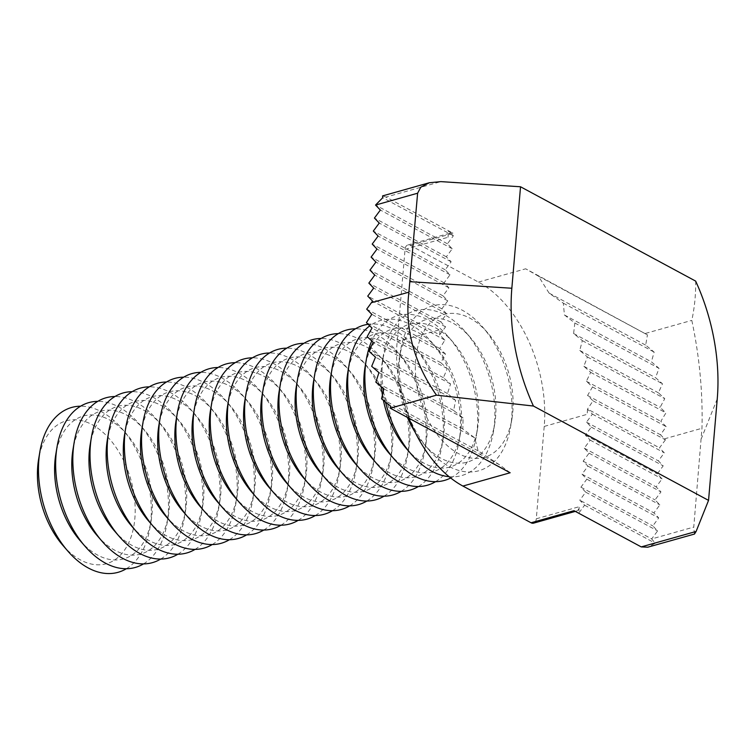 <?xml version="1.0" encoding="UTF-8"?>
<svg xmlns="http://www.w3.org/2000/svg" width="755" height="755" viewBox="0 0 755 755"><rect width="100%" height="100%" fill="white"/><g stroke="black" fill="none" stroke-linecap="round" stroke-linejoin="round"><path stroke-width="0.57" stroke-dasharray="3.77 2.83" d="M62.835 545.337A74.216 46.3 74.3 0 0 134.852 518.449A74.216 46.3 74.3 0 0 94.611 426.084A74.216 46.3 74.3 0 0 38.609 459.285M126.359 568.732A85.636 53.426 74.3 0 0 149.924 527.962A85.636 53.426 74.3 0 0 150.915 520.053A85.636 53.426 74.3 0 0 121.97 428.67A85.636 53.426 74.3 0 0 80.596 406.19M80.011 540.505A74.216 46.3 74.3 0 0 151.17 520.469A74.216 46.3 74.3 0 0 152.029 513.617A74.216 46.3 74.3 0 0 126.944 434.418A74.216 46.3 74.3 0 0 55.785 454.453M143.535 563.891A85.636 53.426 74.3 0 0 167.1 523.13A85.636 53.426 74.3 0 0 168.091 515.221A85.636 53.426 74.3 0 0 139.147 423.838A85.636 53.426 74.3 0 0 97.782 401.349M97.197 535.663A74.216 46.3 74.3 0 0 168.356 515.627A74.216 46.3 74.3 0 0 169.214 508.776A74.216 46.3 74.3 0 0 144.12 429.576A74.216 46.3 74.3 0 0 72.971 449.612M160.721 559.059A85.636 53.426 74.3 0 0 184.277 518.289A85.636 53.426 74.3 0 0 185.268 510.38A85.636 53.426 74.3 0 0 156.323 419.006A85.636 53.426 74.3 0 0 114.958 396.517M114.373 530.831A74.216 46.3 74.3 0 0 185.532 510.795A74.216 46.3 74.3 0 0 186.391 503.944A74.216 46.3 74.3 0 0 161.306 424.744A74.216 46.3 74.3 0 0 90.147 444.78M177.897 554.217A85.636 53.426 74.3 0 0 201.453 513.457A85.636 53.426 74.3 0 0 202.444 505.548A85.636 53.426 74.3 0 0 173.499 414.165A85.636 53.426 74.3 0 0 132.134 391.675M131.549 525.99A74.216 46.3 74.3 0 0 202.708 505.954A74.216 46.3 74.3 0 0 203.567 499.102A74.216 46.3 74.3 0 0 178.482 419.912A74.216 46.3 74.3 0 0 107.323 439.939M195.073 549.385A85.636 53.426 74.3 0 0 218.639 508.615A85.636 53.426 74.3 0 0 219.63 500.716A85.636 53.426 74.3 0 0 190.685 409.333A85.636 53.426 74.3 0 0 149.311 386.843M148.726 521.158A74.216 46.3 74.3 0 0 219.884 501.122A74.216 46.3 74.3 0 0 220.743 494.27A74.216 46.3 74.3 0 0 195.658 415.071A74.216 46.3 74.3 0 0 124.499 435.106M212.249 544.544A85.636 53.426 74.3 0 0 235.815 503.783A85.636 53.426 74.3 0 0 236.806 495.875A85.636 53.426 74.3 0 0 207.861 404.491A85.636 53.426 74.3 0 0 166.496 382.002M165.911 516.316A74.216 46.3 74.3 0 0 237.07 496.29A74.216 46.3 74.3 0 0 237.929 489.429A74.216 46.3 74.3 0 0 212.834 410.239A74.216 46.3 74.3 0 0 141.685 430.265M229.435 539.712A85.636 53.426 74.3 0 0 252.991 498.942A85.636 53.426 74.3 0 0 253.982 491.043A85.636 53.426 74.3 0 0 225.037 399.659A85.636 53.426 74.3 0 0 183.673 377.17M183.088 511.484A74.216 46.3 74.3 0 0 254.246 491.448A74.216 46.3 74.3 0 0 255.105 484.597A74.216 46.3 74.3 0 0 230.02 405.397A74.216 46.3 74.3 0 0 158.861 425.433M246.611 534.88A85.636 53.426 74.3 0 0 270.167 494.11A85.636 53.426 74.3 0 0 271.158 486.201A85.636 53.426 74.3 0 0 242.213 394.818A85.636 53.426 74.3 0 0 200.849 372.338M200.264 506.643A74.216 46.3 74.3 0 0 271.423 486.616A74.216 46.3 74.3 0 0 272.281 479.765A74.216 46.3 74.3 0 0 247.196 400.565A74.216 46.3 74.3 0 0 176.038 420.592M263.788 530.038A85.636 53.426 74.3 0 0 287.353 489.268A85.636 53.426 74.3 0 0 288.344 481.369A85.636 53.426 74.3 0 0 259.399 389.986A85.636 53.426 74.3 0 0 218.025 367.496M217.44 501.811A74.216 46.3 74.3 0 0 288.599 481.775A74.216 46.3 74.3 0 0 289.458 474.923A74.216 46.3 74.3 0 0 264.373 395.724A74.216 46.3 74.3 0 0 193.214 415.76M280.973 525.206A85.636 53.426 74.3 0 0 304.529 484.436A85.636 53.426 74.3 0 0 305.52 476.528A85.636 53.426 74.3 0 0 276.575 385.144A85.636 53.426 74.3 0 0 235.211 362.664M234.626 496.969A74.216 46.3 74.3 0 0 305.784 476.943A74.216 46.3 74.3 0 0 306.643 470.091A74.216 46.3 74.3 0 0 281.558 390.892A74.216 46.3 74.3 0 0 210.4 410.918M298.149 520.365A85.636 53.426 74.3 0 0 321.705 479.604A85.636 53.426 74.3 0 0 322.696 471.696A85.636 53.426 74.3 0 0 293.752 380.312A85.636 53.426 74.3 0 0 252.387 357.823M251.802 492.137A74.216 46.3 74.3 0 0 322.961 472.101A74.216 46.3 74.3 0 0 323.82 465.25A74.216 46.3 74.3 0 0 298.735 386.05A74.216 46.3 74.3 0 0 227.576 406.086M315.326 515.533A85.636 53.426 74.3 0 0 338.882 474.763A85.636 53.426 74.3 0 0 339.873 466.854A85.636 53.426 74.3 0 0 310.928 375.471A85.636 53.426 74.3 0 0 269.563 352.991M268.978 487.305A74.216 46.3 74.3 0 0 340.137 467.269A74.216 46.3 74.3 0 0 340.996 460.418A74.216 46.3 74.3 0 0 315.911 381.218A74.216 46.3 74.3 0 0 244.752 401.254M332.502 510.691A85.636 53.426 74.3 0 0 356.067 469.931A85.636 53.426 74.3 0 0 357.058 462.022A85.636 53.426 74.3 0 0 328.114 370.639A85.636 53.426 74.3 0 0 286.74 348.149M286.154 482.464A74.216 46.3 74.3 0 0 357.313 462.428A74.216 46.3 74.3 0 0 358.172 455.576A74.216 46.3 74.3 0 0 333.087 376.377A74.216 46.3 74.3 0 0 261.928 396.413M349.688 505.859A85.636 53.426 74.3 0 0 373.244 465.089A85.636 53.426 74.3 0 0 374.235 457.181A85.636 53.426 74.3 0 0 345.29 365.798A85.636 53.426 74.3 0 0 303.925 343.317M303.34 477.632A74.216 46.3 74.3 0 0 374.499 457.596A74.216 46.3 74.3 0 0 375.358 450.744A74.216 46.3 74.3 0 0 350.273 371.545A74.216 46.3 74.3 0 0 279.114 391.581M366.864 501.018A85.636 53.426 74.3 0 0 390.42 460.257A85.636 53.426 74.3 0 0 391.411 452.349A85.636 53.426 74.3 0 0 362.466 360.966A85.636 53.426 74.3 0 0 321.101 338.476M320.516 472.79A74.216 46.3 74.3 0 0 391.675 452.755A74.216 46.3 74.3 0 0 392.534 445.903A74.216 46.3 74.3 0 0 367.449 366.704A74.216 46.3 74.3 0 0 296.29 386.739M384.04 496.186A85.636 53.426 74.3 0 0 407.596 455.416A85.636 53.426 74.3 0 0 408.587 447.507A85.636 53.426 74.3 0 0 379.642 356.134A85.636 53.426 74.3 0 0 338.278 333.644M337.693 467.958A74.216 46.3 74.3 0 0 408.851 447.923A74.216 46.3 74.3 0 0 409.71 441.071A74.216 46.3 74.3 0 0 384.625 361.871A74.216 46.3 74.3 0 0 313.467 381.907M401.216 491.345A85.636 53.426 74.3 0 0 424.782 450.584A85.636 53.426 74.3 0 0 425.773 442.675A85.636 53.426 74.3 0 0 396.828 351.292A85.636 53.426 74.3 0 0 355.454 328.802M354.869 463.117A74.216 46.3 74.3 0 0 426.028 443.081A74.216 46.3 74.3 0 0 426.886 436.23A74.216 46.3 74.3 0 0 401.802 357.03A74.216 46.3 74.3 0 0 330.643 377.066M418.402 486.513A85.636 53.426 74.3 0 0 441.958 445.743A85.636 53.426 74.3 0 0 442.949 437.843A85.636 53.426 74.3 0 0 414.004 346.46A85.636 53.426 74.3 0 0 368.138 324.301M372.055 458.285A74.216 46.3 74.3 0 0 443.213 438.249A74.216 46.3 74.3 0 0 444.072 431.398A74.216 46.3 74.3 0 0 418.987 352.198A74.216 46.3 74.3 0 0 347.829 372.234M435.578 481.671A85.636 53.426 74.3 0 0 459.134 440.911A85.636 53.426 74.3 0 0 460.125 433.002A85.636 53.426 74.3 0 0 431.18 341.619A85.636 53.426 74.3 0 0 369.761 325.877M389.231 453.444A74.216 46.3 74.3 0 0 460.39 433.417A74.216 46.3 74.3 0 0 461.248 426.556A74.216 46.3 74.3 0 0 436.163 347.366A74.216 46.3 74.3 0 0 365.005 367.392M450.688 477.981A85.636 53.426 74.3 0 0 476.311 436.069A85.636 53.426 74.3 0 0 477.302 428.17A85.636 53.426 74.3 0 0 448.357 336.787A85.636 53.426 74.3 0 0 371.762 340.958M406.407 448.612A74.216 46.3 74.3 0 0 477.566 428.576A74.216 46.3 74.3 0 0 478.425 421.724A74.216 46.3 74.3 0 0 453.34 342.525A74.216 46.3 74.3 0 0 382.181 362.56A74.216 46.3 74.3 0 0 381.322 369.412A74.216 46.3 74.3 0 0 381.388 386.815M382.389 394.931A74.216 46.3 74.3 0 0 383.398 400.339M449.083 476.688A85.636 53.426 74.3 0 0 493.496 431.237A85.636 53.426 74.3 0 0 494.487 423.329A85.636 53.426 74.3 0 0 465.542 331.945A85.636 53.426 74.3 0 0 383.436 355.067A85.636 53.426 74.3 0 0 382.445 362.966A85.636 53.426 74.3 0 0 383.068 388.221M383.398 390.628A85.636 53.426 74.3 0 0 385.616 402.132M415.184 432.341A74.216 46.3 74.3 0 0 423.583 443.77A74.216 46.3 74.3 0 0 494.742 423.744A74.216 46.3 74.3 0 0 495.601 416.883A74.216 46.3 74.3 0 0 470.516 337.693A74.216 46.3 74.3 0 0 399.357 357.719A74.216 46.3 74.3 0 0 398.498 364.571A74.216 46.3 74.3 0 0 407.464 417.44M399.621 358.134A85.636 53.426 74.3 0 0 428.566 449.518A85.636 53.426 74.3 0 0 510.673 426.396A85.636 53.426 74.3 0 0 511.663 418.496A85.636 53.426 74.3 0 0 482.719 327.113A85.636 53.426 74.3 0 0 400.612 350.226A85.636 53.426 74.3 0 0 399.621 358.134M415.684 359.739A74.216 46.3 74.3 0 0 455.926 452.103A74.216 46.3 74.3 0 0 511.928 418.902A74.216 46.3 74.3 0 0 512.787 412.051A74.216 46.3 74.3 0 0 487.702 332.851A74.216 46.3 74.3 0 0 415.684 359.739M593.053 400.858L665.429 439.844L660.54 434.805L666.165 426.622L660.814 421.337L665.957 412.9L660.115 407.36L664.759 398.649L658.398 392.817L662.494 383.814L655.548 377.679L659.021 368.336L651.405 361.834L654.132 352.094L645.676 345.139L647.441 334.88L525.678 268.799L538.419 276.141L549.102 293.11L563.324 303.17L564.419 314.967L574.857 322.998L573.602 333.521L582.341 340.637L579.755 350.452L587.399 356.973L583.87 366.279L590.684 372.357L586.399 381.256L592.505 386.947L587.569 395.497L593.053 400.858L587.513 409.078L592.411 414.118L586.493 422.139L591.297 427.132L585.37 435.144L590.183 440.137L584.257 448.159L589.07 453.151L583.143 461.163L587.956 466.156L582.029 474.178L586.843 479.17L580.916 487.183L585.72 492.175L579.793 500.197L584.606 505.189L578.679 513.202L579.236 506.699A7.135 4.454 -105.7 0 1 576.509 511.05A7.135 4.454 -105.7 0 1 574.017 510.691M510.153 472.762L499.565 464.816L478.141 450.877L474.65 437.787L462.824 429.01L463.117 417.959L453.642 410.456L455.633 400.32L447.488 393.525L450.575 383.984L443.374 377.698L447.3 368.61L440.844 362.73L445.469 354.01L439.674 348.489L444.921 340.109L439.636 334.852L445.563 326.839L440.75 321.847L446.677 313.825L441.864 308.833L447.791 300.82L442.977 295.828L448.904 287.806L444.1 282.814L450.027 274.801L445.214 269.809L451.141 261.787L446.328 256.794L452.254 248.782L447.441 243.789L453.368 235.768L448.555 230.775L447.998 237.278A7.135 4.454 -105.7 0 1 450.735 232.927A7.135 4.454 -105.7 0 1 453.226 233.295L386.003 197.074L440.863 181.625M439.731 334.909A114.175 71.234 -105.7 0 1 440.08 329.652L439.636 334.852L367.742 296.12M408.946 418.242A114.175 71.234 -105.7 0 1 397.139 341.741L405.058 249.367A7.135 4.454 -105.7 0 1 407.785 245.016A7.135 4.454 -105.7 0 1 410.276 245.384L478.443 282.096A114.175 71.234 -105.7 0 1 544.213 426.424L536.295 518.789A7.135 4.454 -105.7 0 1 533.558 523.149M695.666 281.115C695.865 294.356 694.581 307.445 691.806 320.384C699.508 356.643 702.896 392.609 701.971 428.283L693.76 527.084L651.688 538.928L655.255 543.241L647.762 547.196M645.582 333.389L691.806 320.384M665.429 439.844L659.502 447.857L664.306 452.849L658.379 460.871L663.192 465.863L657.265 473.876L662.078 478.868L656.152 486.89L660.965 491.883L655.038 499.895L659.851 504.887L653.924 512.909L658.728 517.902L652.811 525.914L657.614 530.907L651.688 538.928L579.793 500.197M587.513 409.078A114.175 71.234 -105.7 0 1 587.154 414.325L587.607 409.125L659.502 447.857M694.477 534.049L693.76 527.084M382.558 195.913L386.003 197.074M453.368 235.768L382.728 197.716M447.441 243.789L375.546 205.058M446.328 256.794L374.433 218.063M452.254 248.782L380.36 210.05M445.214 269.809L373.319 231.077M451.141 261.787L379.246 223.055M444.1 282.814L372.206 244.082M450.027 274.801L378.132 236.07M442.977 295.828L371.092 257.096M448.904 287.806L377.019 249.075M441.864 308.833L369.969 270.101M447.791 300.82L375.896 262.089M440.75 321.847L368.855 283.116M446.677 313.825L374.782 275.094M445.563 326.839L373.668 288.108M444.921 340.109L372.555 301.113M439.674 348.489L366.704 309.173M445.469 354.01L371.819 314.335M440.844 362.73L366.43 322.64M447.3 368.61L372.026 328.057M443.374 377.698L367.128 336.626M450.575 383.984L373.215 342.308M447.488 393.525L368.846 351.16M455.633 400.32L375.48 357.143M453.642 410.456L371.686 366.307M463.117 417.959L378.953 372.621M462.824 429.01L375.83 382.143M474.65 437.787L383.842 388.863M478.141 450.877L381.558 398.848M499.565 464.816L390.533 406.077M584.606 505.189L655.255 543.241M580.916 487.183L652.811 525.914M585.72 492.175L657.614 530.907M582.029 474.178L653.924 512.909M586.843 479.17L658.728 517.902M583.143 461.163L655.038 499.895M587.956 466.156L659.851 504.887M584.257 448.159L656.152 486.89M589.07 453.151L660.965 491.883M585.37 435.144L657.265 473.876M590.183 440.137L662.078 478.868M586.493 422.139L658.379 460.871M591.297 427.132L663.192 465.863M592.411 414.118L664.306 452.849M587.569 395.497L660.54 434.805M592.505 386.947L666.165 426.622M586.399 381.256L660.814 421.337M590.684 372.357L665.957 412.9M583.87 366.279L660.115 407.36M587.399 356.973L664.759 398.649M579.755 350.452L658.398 392.817M582.341 340.637L662.494 383.814M573.602 333.521L655.548 377.679M574.857 322.998L659.021 368.336M564.419 314.967L651.405 361.834M563.324 303.17L654.132 352.094M549.102 293.11L645.676 345.139M538.419 276.141L647.441 334.88M478.443 282.096L525.678 268.799M410.276 245.384L453.226 233.295M664.466 438.844L701.971 428.283M717.25 398.904L701.338 438.617M544.213 426.424L587.154 414.325M536.295 518.789L579.236 506.699M397.139 341.741L440.08 329.652M405.058 249.367L447.998 237.278M151.17 520.469L149.924 527.962M168.356 515.627L167.1 523.13M185.532 510.795L184.277 518.289M202.708 505.954L201.453 513.457M219.884 501.122L218.639 508.615M237.07 496.29L235.815 503.783M254.246 491.448L252.991 498.942M271.423 486.616L270.167 494.11M288.599 481.775L287.353 489.268M305.784 476.943L304.529 484.436M322.961 472.101L321.705 479.604M340.137 467.269L338.882 474.763M357.313 462.428L356.067 469.931M374.499 457.596L373.244 465.089M391.675 452.755L390.42 460.257M408.851 447.923L407.596 455.416M426.028 443.081L424.782 450.584M443.213 438.249L441.958 445.743M460.39 433.417L459.134 440.911M477.566 428.576L476.311 436.069M494.742 423.744L493.496 431.237M423.583 443.77L428.566 449.518M511.928 418.902L510.673 426.396M487.702 332.851L482.719 327.113M399.357 357.719L400.612 350.226M470.516 337.693L465.542 331.945M382.181 362.56L383.436 355.067M453.34 342.525L448.357 336.787M436.163 347.366L431.18 341.619M418.987 352.198L414.004 346.46M401.802 357.03L396.828 351.292M384.625 361.871L379.642 356.134M367.449 366.704L362.466 360.966M350.273 371.545L345.29 365.798M333.087 376.377L328.114 370.639M315.911 381.218L310.928 375.471M298.735 386.05L293.752 380.312M281.558 390.892L276.575 385.144M264.373 395.724L259.399 389.986M247.196 400.565L242.213 394.818M230.02 405.397L225.037 399.659M212.834 410.239L207.861 404.491M195.658 415.071L190.685 409.333M178.482 419.912L173.499 414.165M161.306 424.744L156.323 419.006M144.12 429.576L139.147 423.838M126.944 434.418L121.97 428.67M575.31 511.39L576.509 511.05M407.785 245.016L450.735 232.927"/><path stroke-width="1.13" d="M80.596 406.19A85.636 53.426 74.3 0 0 39.864 451.792L38.609 459.285A74.216 46.3 74.3 0 0 37.75 466.137A74.216 46.3 74.3 0 0 62.835 545.337L67.818 551.084A85.636 53.426 74.3 0 0 126.359 568.732M39.864 451.792A85.636 53.426 74.3 0 0 38.873 459.701A85.636 53.426 74.3 0 0 67.818 551.084M97.782 401.349A85.636 53.426 74.3 0 0 57.04 446.951L55.785 454.453A74.216 46.3 74.3 0 0 54.926 461.305A74.216 46.3 74.3 0 0 80.011 540.505L84.994 546.242A85.636 53.426 74.3 0 0 143.535 563.891M57.04 446.951A85.636 53.426 74.3 0 0 56.049 454.859A85.636 53.426 74.3 0 0 84.994 546.242M114.958 396.517A85.636 53.426 74.3 0 0 74.216 442.119L72.971 449.612A74.216 46.3 74.3 0 0 72.112 456.464A74.216 46.3 74.3 0 0 97.197 535.663L102.17 541.41A85.636 53.426 74.3 0 0 160.721 559.059M74.216 442.119A85.636 53.426 74.3 0 0 73.226 450.027A85.636 53.426 74.3 0 0 102.17 541.41M132.134 391.675A85.636 53.426 74.3 0 0 91.402 437.277L90.147 444.78A74.216 46.3 74.3 0 0 89.288 451.632A74.216 46.3 74.3 0 0 114.373 530.831L119.347 536.569A85.636 53.426 74.3 0 0 177.897 554.217M91.402 437.277A85.636 53.426 74.3 0 0 90.402 445.186A85.636 53.426 74.3 0 0 119.347 536.569M149.311 386.843A85.636 53.426 74.3 0 0 108.578 432.445L107.323 439.939A74.216 46.3 74.3 0 0 106.464 446.79A74.216 46.3 74.3 0 0 131.549 525.99L136.532 531.737A85.636 53.426 74.3 0 0 195.073 549.385M108.578 432.445A85.636 53.426 74.3 0 0 107.587 440.354A85.636 53.426 74.3 0 0 136.532 531.737M166.496 382.002A85.636 53.426 74.3 0 0 125.755 427.604L124.499 435.106A74.216 46.3 74.3 0 0 123.641 441.958A74.216 46.3 74.3 0 0 148.726 521.158L153.709 526.896A85.636 53.426 74.3 0 0 212.249 544.544M125.755 427.604A85.636 53.426 74.3 0 0 124.764 435.512A85.636 53.426 74.3 0 0 153.709 526.896M183.673 377.17A85.636 53.426 74.3 0 0 142.931 422.772L141.685 430.265A74.216 46.3 74.3 0 0 140.826 437.117A74.216 46.3 74.3 0 0 165.911 516.316L170.885 522.064A85.636 53.426 74.3 0 0 229.435 539.712M142.931 422.772A85.636 53.426 74.3 0 0 141.94 430.68A85.636 53.426 74.3 0 0 170.885 522.064M200.849 372.338A85.636 53.426 74.3 0 0 160.117 417.94L158.861 425.433A74.216 46.3 74.3 0 0 158.003 432.285A74.216 46.3 74.3 0 0 183.088 511.484L188.061 517.222A85.636 53.426 74.3 0 0 246.611 534.88M160.117 417.94A85.636 53.426 74.3 0 0 159.116 425.839A85.636 53.426 74.3 0 0 188.061 517.222M218.025 367.496A85.636 53.426 74.3 0 0 177.293 413.098L176.038 420.592A74.216 46.3 74.3 0 0 175.179 427.453A74.216 46.3 74.3 0 0 200.264 506.643L205.247 512.39A85.636 53.426 74.3 0 0 263.788 530.038M177.293 413.098A85.636 53.426 74.3 0 0 176.302 421.007A85.636 53.426 74.3 0 0 205.247 512.39M235.211 362.664A85.636 53.426 74.3 0 0 194.469 408.266L193.214 415.76A74.216 46.3 74.3 0 0 192.355 422.611A74.216 46.3 74.3 0 0 217.44 501.811L222.423 507.549A85.636 53.426 74.3 0 0 280.973 525.206M194.469 408.266A85.636 53.426 74.3 0 0 193.478 416.165A85.636 53.426 74.3 0 0 222.423 507.549M252.387 357.823A85.636 53.426 74.3 0 0 211.645 403.425L210.4 410.918A74.216 46.3 74.3 0 0 209.541 417.779A74.216 46.3 74.3 0 0 234.626 496.969L239.599 502.717A85.636 53.426 74.3 0 0 298.149 520.365M211.645 403.425A85.636 53.426 74.3 0 0 210.654 411.333A85.636 53.426 74.3 0 0 239.599 502.717M269.563 352.991A85.636 53.426 74.3 0 0 228.831 398.593L227.576 406.086A74.216 46.3 74.3 0 0 226.717 412.938A74.216 46.3 74.3 0 0 251.802 492.137L256.775 497.875A85.636 53.426 74.3 0 0 315.326 515.533M228.831 398.593A85.636 53.426 74.3 0 0 227.831 406.492A85.636 53.426 74.3 0 0 256.775 497.875M286.74 348.149A85.636 53.426 74.3 0 0 246.007 393.751L244.752 401.254A74.216 46.3 74.3 0 0 243.893 408.106A74.216 46.3 74.3 0 0 268.978 487.305L273.961 493.043A85.636 53.426 74.3 0 0 332.502 510.691M246.007 393.751A85.636 53.426 74.3 0 0 245.016 401.66A85.636 53.426 74.3 0 0 273.961 493.043M303.925 343.317A85.636 53.426 74.3 0 0 263.184 388.919L261.928 396.413A74.216 46.3 74.3 0 0 261.07 403.264A74.216 46.3 74.3 0 0 286.154 482.464L291.137 488.202A85.636 53.426 74.3 0 0 349.688 505.859M263.184 388.919A85.636 53.426 74.3 0 0 262.193 396.828A85.636 53.426 74.3 0 0 291.137 488.202M321.101 338.476A85.636 53.426 74.3 0 0 280.36 384.078L279.114 391.581A74.216 46.3 74.3 0 0 278.255 398.432A74.216 46.3 74.3 0 0 303.34 477.632L308.314 483.37A85.636 53.426 74.3 0 0 366.864 501.018M280.36 384.078A85.636 53.426 74.3 0 0 279.369 391.987A85.636 53.426 74.3 0 0 308.314 483.37M338.278 333.644A85.636 53.426 74.3 0 0 297.545 379.246L296.29 386.739A74.216 46.3 74.3 0 0 295.432 393.591A74.216 46.3 74.3 0 0 320.516 472.79L325.49 478.538A85.636 53.426 74.3 0 0 384.04 496.186M297.545 379.246A85.636 53.426 74.3 0 0 296.545 387.155A85.636 53.426 74.3 0 0 325.49 478.538M355.454 328.802A85.636 53.426 74.3 0 0 314.722 374.405L313.467 381.907A74.216 46.3 74.3 0 0 312.608 388.759A74.216 46.3 74.3 0 0 337.693 467.958L342.676 473.696A85.636 53.426 74.3 0 0 401.216 491.345M314.722 374.405A85.636 53.426 74.3 0 0 313.731 382.313A85.636 53.426 74.3 0 0 342.676 473.696M368.138 324.301A85.636 53.426 74.3 0 0 331.898 369.572L330.643 377.066A74.216 46.3 74.3 0 0 329.784 383.918A74.216 46.3 74.3 0 0 354.869 463.117L359.852 468.864A85.636 53.426 74.3 0 0 418.402 486.513M331.898 369.572A85.636 53.426 74.3 0 0 330.907 377.481A85.636 53.426 74.3 0 0 359.852 468.864M369.761 325.877A85.636 53.426 74.3 0 0 349.074 364.731L347.829 372.234A74.216 46.3 74.3 0 0 346.97 379.086A74.216 46.3 74.3 0 0 372.055 458.285L377.028 464.023A85.636 53.426 74.3 0 0 435.578 481.671M349.074 364.731A85.636 53.426 74.3 0 0 348.083 372.64A85.636 53.426 74.3 0 0 377.028 464.023M371.762 340.958A85.636 53.426 74.3 0 0 366.26 359.899L365.005 367.392A74.216 46.3 74.3 0 0 364.146 374.244A74.216 46.3 74.3 0 0 389.231 453.444L394.214 459.191A85.636 53.426 74.3 0 0 450.688 477.981M366.26 359.899A85.636 53.426 74.3 0 0 365.26 367.808A85.636 53.426 74.3 0 0 394.214 459.191M381.388 386.815A74.216 46.3 74.3 0 0 382.389 394.931M383.398 400.339A74.216 46.3 74.3 0 0 406.407 448.612L411.39 454.35A85.636 53.426 74.3 0 0 449.083 476.688M383.068 388.221A85.636 53.426 74.3 0 0 383.398 390.628M385.616 402.132A85.636 53.426 74.3 0 0 411.39 454.35M407.464 417.44A74.216 46.3 74.3 0 0 415.184 432.341M641.24 546.903L696.101 531.463L694.477 534.049L647.762 547.196L641.24 546.903L574.017 510.691L531.067 522.781L462.909 486.06A114.175 71.234 -105.7 0 1 408.946 418.242M696.101 531.463L708.549 500.386L717.25 398.904A156.993 97.942 74.3 0 0 695.666 281.115L520.535 186.768L440.863 181.625L429.274 182.757L420.799 187.202L417.619 193.214L375.546 205.058L380.36 210.05L374.433 218.063L379.246 223.055L373.319 231.077L378.132 236.07L372.206 244.082L377.019 249.075L371.092 257.096L375.896 262.089L369.969 270.101L374.782 275.094L368.855 283.116L373.668 288.108L367.742 296.12L372.555 301.113L366.704 309.173L371.819 314.335L366.43 322.64L372.026 328.057L367.128 336.626L373.215 342.308L368.846 351.16L375.48 357.143L371.686 366.307L378.953 372.621L375.83 382.143L383.842 388.863L381.558 398.848L390.533 406.077L390.25 408.172L510.153 472.762L462.909 486.06M708.549 500.386L533.426 406.039A156.993 97.942 -105.7 0 1 511.843 288.25L520.535 186.768M390.25 408.172L436.475 395.158L533.426 406.039M417.619 193.214L408.88 292.157C404.68 328.5 413.882 362.834 436.475 395.158M375.546 205.058L382.728 197.716L382.558 195.913L429.274 182.757M575.31 511.39L533.558 523.149A7.135 4.454 -105.7 0 1 531.067 522.781M371.366 302.717L408.88 292.157M410.031 281.681L511.843 288.25"/></g></svg>
